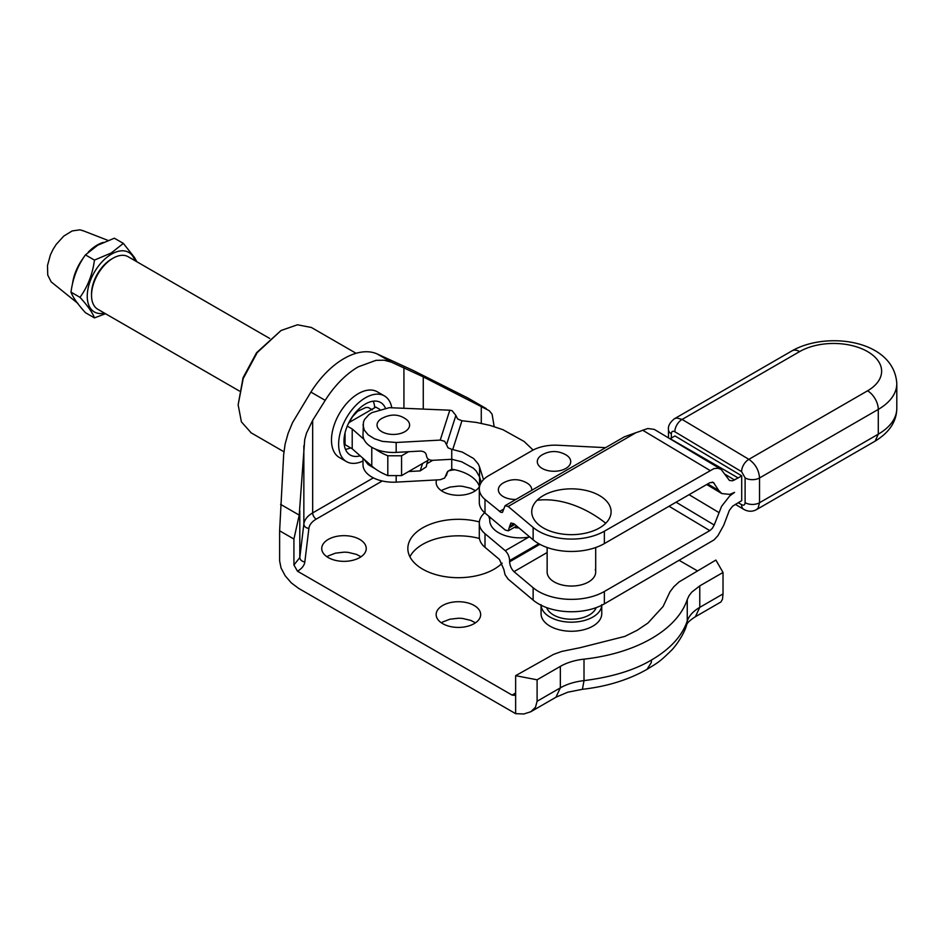 <?xml version="1.0" encoding="UTF-8"?>
<svg xmlns="http://www.w3.org/2000/svg" width="944" height="944" viewBox="0 0 944 944"><rect width="100%" height="100%" fill="white"/><g stroke="black" fill="none" stroke-linecap="round" stroke-linejoin="round"><path stroke-width="1.42" d="M546.647 607.606A25.287 14.597 0 0 0 548.051 610.249A25.287 14.597 0 0 0 550.387 612.762A25.287 14.597 0 0 0 557.361 616.798A25.287 14.597 0 0 0 561.739 618.143A25.287 14.597 0 0 0 566.483 618.969A25.287 14.597 0 0 0 576.347 618.969A25.287 14.597 0 0 0 581.091 618.143A25.287 14.597 0 0 0 585.457 616.798A25.287 14.597 0 0 0 589.292 614.981A25.287 14.597 0 0 0 592.431 612.762A25.287 14.597 0 0 0 594.779 610.249A25.287 14.597 0 0 0 596.16 607.653M83.332 230.867L79.992 229.829L72.169 230.938L63.803 236.071L56.168 244.449L53.006 249.476L50.433 254.809L47.483 265.559L47.743 275.07L51.188 281.89L78.057 303.555M88.276 252.119A35.4 20.438 -60 0 1 91.592 249.027A35.4 20.438 -60 0 1 96.465 245.487A35.4 20.438 -60 0 1 101.362 243.045A35.4 20.438 -60 0 1 103.25 242.396M72.558 283.436A35.4 20.438 -60 0 1 76.016 270.893A35.4 20.438 -60 0 1 79.001 264.674A35.4 20.438 -60 0 1 82.694 258.809A35.4 20.438 -60 0 1 83.768 257.346M76.889 302.481A35.4 20.438 -60 0 1 74.434 298.988A35.4 20.438 -60 0 1 74.092 298.269M123.357 243.399L111.144 253.039L94.459 260.096L85.444 254.892L97.669 245.251L114.354 238.207L123.357 243.399L134.508 257.511L136.856 261.748M85.491 254.833C77.679 265.63 72.841 278.102 70.989 292.215M79.957 297.395C87.768 286.598 92.606 274.126 94.471 260.013M80.004 297.336L71.001 292.133C72.889 297.313 77.715 304.192 85.491 312.747M94.471 317.927C92.571 312.724 87.733 305.844 79.957 297.289M105.504 313.727L94.459 317.892L85.444 312.7M104.477 313.125A34.385 19.859 -60 0 1 102.247 313.491A34.385 19.859 -60 0 1 98.046 313.325A34.385 19.859 -60 0 1 91.332 309.455A34.385 19.859 -60 0 1 89.09 305.891A34.385 19.859 -60 0 1 87.709 301.431A34.385 19.859 -60 0 1 87.709 290.469A34.385 19.859 -60 0 1 89.09 284.404A34.385 19.859 -60 0 1 91.332 278.256A34.385 19.859 -60 0 1 98.046 266.633A34.385 19.859 -60 0 1 102.247 261.606A34.385 19.859 -60 0 1 106.814 257.382A34.385 19.859 -60 0 1 111.557 254.101A34.385 19.859 -60 0 1 116.301 251.906A34.385 19.859 -60 0 1 120.856 250.868A34.385 19.859 -60 0 1 125.068 251.033A34.385 19.859 -60 0 1 131.771 254.904A34.385 19.859 -60 0 1 134.024 258.467A34.385 19.859 -60 0 1 134.815 260.579M499.423 511.53L503.801 509.005L502.515 512.309L501.099 512.462L485.004 499.423A32.367 18.691 180 0 1 482.231 496.603A32.367 18.691 180 0 1 480.354 493.547A32.367 18.691 180 0 1 479.304 488.827A32.367 18.691 180 0 1 479.434 487.128A32.367 18.691 180 0 1 480.437 483.942A32.367 18.691 180 0 1 482.36 480.897A32.367 18.691 180 0 1 485.169 478.101A32.367 18.691 180 0 1 488.78 475.623L532.027 450.642A32.367 18.691 180 0 1 532.44 450.406A32.367 18.691 180 0 1 537.525 448.093A32.367 18.691 180 0 1 543.85 446.3A32.367 18.691 180 0 1 557.739 445.238L605.611 447.657M741.713 475.859L738.137 477.924L670.205 438.7L674.972 435.951L741.713 475.859L741.713 500.627L732.65 506.161L729.37 510.326L723.682 525.336L717.9 535.732L713.994 539.921L604.361 603.877A46.527 26.857 180 0 1 603.782 604.207A46.527 26.857 0 0 1 595.817 607.771A46.527 26.857 0 0 1 586.72 610.261A46.527 26.857 0 0 1 566.813 611.606A46.527 26.857 0 0 1 547.78 608.007A46.527 26.857 0 0 1 533.136 600.101L533.136 587.723L513.996 571.651C511.365 569.043 509.902 565.763 509.63 561.786L509.63 560.547L538.788 543.72M738.137 477.924L732.65 480.791L729.464 480.461L721.074 469.333L717.9 468.259L713.994 468.578L604.361 531.201A46.527 26.857 180 0 1 603.782 531.531A46.527 26.857 180 0 1 595.817 535.095A46.527 26.857 180 0 1 586.72 537.596A46.527 26.857 180 0 1 566.813 538.941A46.527 26.857 180 0 1 547.78 535.331A46.527 26.857 180 0 1 533.136 527.436L508.167 506.48L636.126 432.6A47.035 27.152 0 0 0 642.699 430.228L647.844 428.529L654.263 429.39L721.027 469.298M533.136 527.436L533.136 539.826A46.527 26.857 0 0 0 547.78 547.721A46.527 26.857 0 0 0 566.813 551.331A46.527 26.857 0 0 0 576.89 551.272A46.527 26.857 0 0 0 595.817 547.485A46.527 26.857 0 0 0 603.782 543.921A46.527 26.857 0 0 0 604.361 543.591L709.794 482.726L713.381 482.408L718.773 490.526L707.717 483.918M676.069 502.196L714.207 525.006L721.594 506.303L729.783 495.883L734.562 492.367L729.783 494.385L721.806 493.559L718.773 490.526M714.207 525.006L712.366 528.31L709.794 530.622L604.361 591.487A46.527 26.857 180 0 1 603.782 591.817A46.527 26.857 180 0 1 595.817 595.381A46.527 26.857 180 0 1 576.89 599.18A46.527 26.857 180 0 1 566.813 599.228A46.527 26.857 180 0 1 547.78 595.617A46.527 26.857 180 0 1 533.136 587.723M734.562 479.989L725.204 474.384M509.63 526.28L510.905 522.976L513.996 523.755L509.63 526.28L508.344 530.823L505.252 530.044L485.004 513.04L485.004 499.423M479.304 488.827L479.304 502.456A32.367 18.691 0 0 0 480.354 507.176A32.367 18.691 0 0 0 485.004 513.04M533.136 539.826L513.996 523.755M503.801 509.005L505.075 505.701L508.167 506.48M505.075 505.701L624.338 436.836L636.126 432.6M712.213 482.054L714.207 483.245M718.773 512.45L689.061 494.691M595.298 569.539A24.273 14.018 180 0 1 595.688 572.04A24.273 14.018 180 0 1 595.133 575.014A24.273 14.018 180 0 1 593.67 577.622A24.273 14.018 180 0 1 591.357 580.029A24.273 14.018 180 0 1 588.277 582.118A24.273 14.018 180 0 1 584.548 583.829A24.273 14.018 180 0 1 580.312 585.079A24.273 14.018 180 0 1 566.258 585.728A24.273 14.018 180 0 1 561.739 584.891A24.273 14.018 180 0 1 548.83 577.173A24.273 14.018 180 0 1 547.142 572.04A24.273 14.018 180 0 1 547.142 571.793M547.142 552.523L513.996 571.651M528.746 537.124L505.252 550.694L485.004 533.69A32.367 18.691 180 0 1 480.354 527.826A32.367 18.691 180 0 1 479.304 523.094L479.304 536.723A32.367 18.691 -0 0 0 480.354 541.455A32.367 18.691 -0 0 0 482.231 544.499A32.367 18.691 -0 0 0 485.004 547.319L499.423 559.426L503.801 569.291L505.075 574.743L508.167 579.144L533.136 600.101M505.252 550.694C507.896 553.302 509.347 556.582 509.63 560.547M479.304 523.094A32.367 18.691 180 0 1 479.434 521.395A32.367 18.691 180 0 1 480.437 518.209A32.367 18.691 180 0 1 484.685 512.781M741.595 471.658A10.113 5.935 -59.1 0 1 748.875 459.339L867.56 390.816A15.175 8.756 60 0 1 878.286 409.401L878.286 434.169L759.531 502.727L759.531 477.959C758.917 470.077 755.353 463.87 748.875 459.339L682.123 419.431A10.113 5.935 120.9 0 0 674.842 431.75L741.595 471.658L745.111 477.888A10.113 5.841 0 0 0 759.531 477.959L878.286 409.401A63.213 36.497 180 0 0 896.8 383.594C894.11 340.206 827.274 330.707 792.028 350.838A15.175 8.756 60 0 1 799.615 351.593L682.123 419.431L676.789 417.98L674.582 418.652C669.945 422.31 667.915 426.004 668.494 429.721A10.113 5.841 0 0 0 671.337 433.78C671.538 431.396 672.706 430.724 674.842 431.75M741.595 504.686A10.113 5.935 120.9 0 0 743.683 509.312C748.061 511.742 752.309 511.86 756.415 509.666L758.103 508.096L759.531 502.727A10.113 5.841 0 0 1 745.111 502.656C744.899 505.04 743.73 505.713 741.595 504.686L738.208 502.656M799.615 351.593A48.038 27.742 180 0 1 806.896 348.147A48.038 27.742 180 0 1 815.203 345.575A48.038 27.742 180 0 1 824.218 343.994A48.038 27.742 180 0 1 833.587 343.463A48.038 27.742 180 0 1 842.957 343.994A48.038 27.742 180 0 1 851.972 345.575A48.038 27.742 180 0 1 860.279 348.135A48.038 27.742 180 0 1 877.967 360.584A48.038 27.742 180 0 1 881.625 371.204A48.038 27.742 180 0 1 880.705 376.609A48.038 27.742 180 0 1 877.967 381.813A48.038 27.742 180 0 1 873.53 386.615A48.038 27.742 180 0 1 867.56 390.816M647.183 669.072L651.313 662.535L651.513 659.986C670.169 649.071 682.087 636.079 687.256 621.01L687.256 599.534L689.014 595.758L691.74 592.171L699.775 585.882L723.021 572.465L715.882 560.063L679.078 581.917L673.863 586.708L669.933 591.888L663.125 606.461L647.879 623.099L637.212 630.262L624.822 636.409L580.218 647.678L561.774 651.419L553.467 654.428L515.636 675.68L537.101 679.798L560.347 666.381A45.513 26.279 180 0 1 565.491 663.821A45.513 26.279 180 0 1 584.006 659.148L584.006 680.624C574.872 681.674 566.99 684.081 560.347 687.846L537.101 701.274L537.101 679.798M651.513 659.986C634.285 670.24 611.783 677.108 584.006 680.624L582.448 689.214M687.256 599.534A129.859 74.977 180 0 1 682.217 610.331A129.859 74.977 180 0 1 674.453 620.574A129.859 74.977 180 0 1 651.513 638.51A129.859 74.977 180 0 1 636.834 645.814A129.859 74.977 180 0 1 584.006 659.148M601.741 605.281A30.338 17.523 180 0 1 601.175 608.078A30.338 17.523 180 0 1 599.44 611.358A30.338 17.523 180 0 1 596.643 614.391A30.338 17.523 180 0 1 592.867 617.046A30.338 17.523 180 0 1 588.265 619.217A30.338 17.523 180 0 1 583.026 620.845A30.338 17.523 180 0 1 577.327 621.836A30.338 17.523 180 0 1 565.491 621.836A30.338 17.523 180 0 1 559.804 620.845A30.338 17.523 180 0 1 554.553 619.217A30.338 17.523 180 0 1 546.187 614.391A30.338 17.523 180 0 1 543.378 611.358A30.338 17.523 180 0 1 541.655 608.078A30.338 17.523 180 0 1 541.089 605.222M697.286 570.801L679.468 560.512M494.172 426.605L492.095 414.168L489.252 410.699L423.266 376.88L423.266 408.917M537.101 701.274L535.472 707.28L530.811 711.741L523.849 713.983L515.636 713.664L298.575 588.348L291.318 582.908L285.171 575.769L281.064 568.04L279.625 560.889L279.625 530.799L293.926 539.048L293.926 565.019L297.502 571.214L512.061 695.079L514.586 695.339L515.636 693.026L515.636 675.68M541.065 604.656L541.065 613.742A30.338 17.523 0 0 0 543.378 620.444A30.338 17.523 0 0 0 559.804 629.919A30.338 17.523 0 0 0 565.491 630.922A30.338 17.523 0 0 0 571.415 631.265A30.338 17.523 0 0 0 583.026 629.919A30.338 17.523 0 0 0 588.265 628.303A30.338 17.523 0 0 0 592.867 626.132A30.338 17.523 0 0 0 596.643 623.477A30.338 17.523 0 0 0 599.44 620.444A30.338 17.523 0 0 0 601.753 613.742L601.753 604.656M476.921 621.707A22.255 12.85 180 0 1 474.148 623.654A22.255 12.85 180 0 1 470.773 625.247A22.255 12.85 180 0 1 466.926 626.438A22.255 12.85 180 0 1 462.761 627.17A22.255 12.85 180 0 1 458.418 627.418A22.255 12.85 180 0 1 454.076 627.17A22.255 12.85 180 0 1 446.052 625.247A22.255 12.85 180 0 1 437.863 619.488A22.255 12.85 180 0 1 436.588 617.069A22.255 12.85 180 0 1 436.163 614.568A22.255 12.85 180 0 1 436.588 612.066A22.255 12.85 180 0 1 437.863 609.647A22.255 12.85 180 0 1 442.677 605.482A22.255 12.85 180 0 1 449.899 602.697A22.255 12.85 180 0 1 458.418 601.717A22.255 12.85 180 0 1 462.761 601.965A22.255 12.85 180 0 1 466.926 602.697A22.255 12.85 180 0 1 476.921 607.429A22.255 12.85 180 0 1 480.236 612.066A22.255 12.85 180 0 1 480.661 614.568A22.255 12.85 180 0 1 480.236 617.069A22.255 12.85 180 0 1 478.974 619.488A22.255 12.85 180 0 1 476.921 621.707M441.367 622.828A22.255 12.85 0 0 1 442.677 622.002L449.899 619.217L458.418 618.237A22.255 12.85 180 0 1 462.761 618.485L470.773 620.397L475.457 622.828M502.184 563.12A50.575 29.193 180 0 1 500.462 564.724A50.575 29.193 180 0 1 494.172 569.149A50.575 29.193 180 0 1 486.514 572.772A50.575 29.193 180 0 1 458.418 577.693A50.575 29.193 180 0 1 448.553 577.138A50.575 29.193 180 0 1 439.066 575.474A50.575 29.193 180 0 1 430.322 572.772A50.575 29.193 180 0 1 411.69 559.674A50.575 29.193 180 0 1 407.843 548.499A50.575 29.193 180 0 1 416.363 532.286A50.575 29.193 180 0 1 422.652 527.861A50.575 29.193 180 0 1 430.322 524.227A50.575 29.193 180 0 1 439.066 521.525A50.575 29.193 180 0 1 448.553 519.861A50.575 29.193 180 0 1 458.418 519.306A50.575 29.193 180 0 1 477.77 521.525A50.575 29.193 180 0 1 479.363 521.926M409.908 556.759A50.575 29.193 0 0 1 422.652 544.369A50.575 29.193 180 0 1 458.418 535.826A50.575 29.193 180 0 1 479.446 538.469M512.061 695.079L515.636 693.026L515.636 713.664M647.254 669.213C658.039 662.452 659.254 662.31 671.29 650.475C675.786 646.109 683.963 634.439 686.583 625.188C686.937 623.028 689.934 620.184 695.586 616.609L720.933 601.977L722.479 599.31L723.021 593.929L699.775 607.358C693.25 611.181 689.073 615.736 687.256 621.01L686.618 625.093M723.021 572.465L723.021 593.929M325.491 541.36A22.255 12.85 180 0 1 328.252 539.413A22.255 12.85 180 0 1 331.627 537.82A22.255 12.85 180 0 1 335.474 536.629A22.255 12.85 180 0 1 339.651 535.909A22.255 12.85 180 0 1 348.336 535.909A22.255 12.85 180 0 1 356.348 537.82A22.255 12.85 180 0 1 362.496 541.36A22.255 12.85 180 0 1 365.812 545.998A22.255 12.85 180 0 1 366.237 548.499A22.255 12.85 180 0 1 365.812 551.013A22.255 12.85 180 0 1 364.549 553.42A22.255 12.85 180 0 1 362.496 555.638A22.255 12.85 180 0 1 359.723 557.585A22.255 12.85 180 0 1 356.348 559.178A22.255 12.85 180 0 1 352.501 560.37A22.255 12.85 180 0 1 348.336 561.102A22.255 12.85 180 0 1 343.994 561.35A22.255 12.85 180 0 1 339.651 561.102A22.255 12.85 180 0 1 331.627 559.178A22.255 12.85 180 0 1 325.491 555.638A22.255 12.85 180 0 1 322.164 551.013A22.255 12.85 180 0 1 321.739 548.499A22.255 12.85 180 0 1 322.164 545.998A22.255 12.85 180 0 1 323.438 543.591A22.255 12.85 180 0 1 325.491 541.36M361.033 556.759L356.348 554.34L348.336 552.417A22.255 12.85 180 0 0 343.994 552.169L335.474 553.149L328.252 555.933A22.255 12.85 0 0 0 326.943 556.759M479.481 486.585A22.255 12.85 180 0 1 478.974 487.352A22.255 12.85 180 0 1 476.921 489.57A22.255 12.85 180 0 1 474.148 491.517A22.255 12.85 180 0 1 470.773 493.122A22.255 12.85 180 0 1 466.926 494.302A22.255 12.85 180 0 1 462.761 495.034A22.255 12.85 180 0 1 454.076 495.034A22.255 12.85 180 0 1 446.052 493.122A22.255 12.85 180 0 1 439.916 489.57A22.255 12.85 180 0 1 436.588 484.945A22.255 12.85 180 0 1 436.163 482.443A22.255 12.85 180 0 1 436.588 479.93M475.457 490.691L470.773 488.272L462.761 486.361A22.255 12.85 180 0 0 458.418 486.113L449.899 487.092L442.677 489.877A22.255 12.85 0 0 0 441.367 490.703M382.261 480.992L316.24 519.106A25.287 14.597 0 0 0 309.608 525.832A25.287 14.597 0 0 0 308.889 528.416L304.841 561.904C304.322 565.515 301.868 568.618 297.502 571.214M448.117 471.056A22.255 12.85 180 0 1 449.899 470.572A22.255 12.85 180 0 1 454.076 469.841A22.255 12.85 180 0 1 454.807 469.758M293.926 565.019L299.803 557.574C300.168 560.04 301.844 561.491 304.841 561.904M279.625 530.799L283.672 454.56L285.1 444.14L288.097 433.367L292.569 422.57L310.906 392.09A70.8 40.875 120 0 1 318.187 381.73A70.8 40.875 120 0 1 326.305 372.502A70.8 40.875 120 0 1 335.002 364.691A70.8 40.875 120 0 1 343.994 358.567A70.8 40.875 -60 0 1 352.973 354.319A70.8 40.875 -60 0 1 361.67 352.088A70.8 40.875 -60 0 1 369.788 351.935A70.8 40.875 -60 0 1 377.069 353.894L412.941 370.343L468.082 398.12M373.364 477.865L312.665 512.911L312.665 420.351L306.505 433.119L304.711 439.585L299.213 515.105L280.569 504.344M293.926 539.048L299.213 515.105M312.665 420.351L325.208 400.35A70.8 40.875 -60 0 1 332.489 389.99A70.8 40.875 -60 0 1 340.607 380.762A70.8 40.875 -60 0 1 358.295 366.827L375.972 360.348L384.09 360.195L391.371 362.142L423.266 376.88M384.409 395.914A37.925 21.901 -60 0 0 380.349 394.415A37.925 21.901 -60 0 0 375.712 394.226A37.925 21.901 -60 0 0 370.673 395.371A37.925 21.901 -60 0 0 365.446 397.79A37.925 21.901 120 0 0 360.207 401.412A37.925 21.901 120 0 0 355.18 406.073A37.925 21.901 120 0 0 350.543 411.619A37.925 21.901 120 0 0 343.144 424.434A37.925 21.901 120 0 0 340.666 431.219A37.925 21.901 120 0 0 339.144 437.91A37.925 21.901 120 0 0 339.144 449.993A37.925 21.901 120 0 0 340.666 454.914A37.925 21.901 120 0 0 343.144 458.843A37.925 21.901 120 0 0 346.483 461.604L339.333 457.474A37.925 21.901 -60 0 1 335.993 454.713A37.925 21.901 -60 0 1 333.515 450.784A37.925 21.901 -60 0 1 333.515 427.089A37.925 21.901 -60 0 1 343.392 407.489A37.925 21.901 -60 0 1 348.029 401.943A37.925 21.901 -60 0 1 358.295 393.66A37.925 21.901 -60 0 1 368.561 390.096A37.925 21.901 -60 0 1 373.187 390.285A37.925 21.901 -60 0 1 377.258 391.784L384.409 395.914A37.925 21.901 -60 0 1 387.748 398.687A37.925 21.901 -60 0 1 390.226 402.604A37.925 21.901 -60 0 1 391.748 407.537M281.052 330.494L256.579 352.69L243.045 377.753L238.148 404.811L243.21 378.532L257.216 352.608L281.052 330.494L297.478 324.783L311.39 327.485L356.1 353.292M251.21 432.883L241.404 421.874L238.148 404.823M346.483 461.604A37.925 21.901 120 0 0 350.543 463.115A37.925 21.901 120 0 0 355.18 463.292A37.925 21.901 120 0 0 360.207 462.159A37.925 21.901 120 0 0 362.992 461.014M385.4 408.138A30.338 17.523 -60 0 0 385.27 407.832A30.338 17.523 -60 0 0 380.621 402.486L380.621 402.486A30.338 17.523 -60 0 0 373.659 401.129A30.338 17.523 -60 0 0 365.446 403.985A30.338 17.523 120 0 0 357.233 410.616A30.338 17.523 120 0 0 350.271 419.997A30.338 17.523 120 0 0 345.622 430.724A30.338 17.523 120 0 0 345.622 449.686A30.338 17.523 120 0 0 350.271 455.043L350.271 455.043A30.338 17.523 120 0 0 357.233 456.389A30.338 17.523 120 0 0 360.183 455.822M372.325 409.826L368.384 407.548L365.906 407.454L357.646 411.277L352.49 416.729L348.537 423.561M374.685 407.725A30.338 17.523 120 0 0 373.258 401.176M345.469 449.32A30.338 17.523 120 0 0 350.613 447.857M112.985 258.231L111.557 259.057A28.32 16.355 120 0 0 107.651 261.759A28.32 16.355 120 0 0 103.887 265.24A28.32 16.355 120 0 0 100.43 269.382A28.32 16.355 120 0 0 94.907 278.94A28.32 16.355 120 0 0 93.055 284.014A28.32 16.355 120 0 0 91.91 289.006A28.32 16.355 120 0 0 91.533 293.737L91.533 295.389A30.338 17.523 -60 0 1 112.985 258.231A30.338 17.523 -60 0 1 128.16 256.733L269.689 338.448M91.533 295.389A30.338 17.523 120 0 0 97.81 309.278L239.351 390.993M379.771 409.366L375.806 407.088L348.843 422.652M345.056 432.8L345.056 444.659L352.206 448.789L352.206 428.965L363.947 439.326M347.262 426.11L352.206 428.965M371.771 447.279L371.771 466.053L352.206 448.789M371.771 466.053A60.381 34.857 0 0 0 387.807 475.587L387.807 455.763A60.381 34.857 180 0 1 375.323 449.049M387.807 455.763L401.566 455.799L401.566 475.611L387.807 475.587M401.566 455.799L408.634 451.716M427.927 460.401L401.566 475.611M489.735 517.017L489.735 520.345A30.338 17.523 0 0 0 494.691 529.938A30.338 17.523 0 0 0 503.624 535.059A30.338 17.523 0 0 0 515.389 537.643A30.338 17.523 0 0 0 521.713 537.832A30.338 17.523 0 0 0 527.967 537.254A30.338 17.523 0 0 0 529.714 536.947M515.389 527.743L518.976 527.932L515.389 527.743M479.517 486.691A38.787 22.396 0 0 0 478.254 483.824A38.787 22.396 0 0 0 473.628 478.325A38.787 22.396 0 0 0 462.336 471.929A38.787 22.396 0 0 0 457.687 470.454A38.787 22.396 0 0 0 452.731 469.357L451.751 469.262L451.751 459.28L461.687 461.781L473.404 468.236L476.154 470.938L479.54 476.885L481.275 482.408L479.54 476.885L479.54 486.549M488.732 516.167L489.735 519.401M447.303 472L444.683 478.03L440.246 479.729L396.173 482.124L396.173 475.599M446.524 474.431L448.011 471.15L451.751 469.262M362.992 434.582A30.338 17.523 0 0 0 362.992 434.948A30.338 17.523 0 0 0 363.251 437.261A30.338 17.523 0 0 0 364.219 439.892A30.338 17.523 0 0 0 365.859 442.394A30.338 17.523 0 0 0 368.148 444.73A30.338 17.523 0 0 0 374.438 448.66A30.338 17.523 0 0 0 382.473 451.315A30.338 17.523 0 0 0 391.524 452.436A30.338 17.523 0 0 0 396.173 452.388L420.186 451.09C423.974 451.197 426.063 452.731 426.464 455.704C426.889 458.725 428.977 460.271 432.741 460.318L451.751 459.28L432.741 460.318L426.936 463.693L426.263 466.855L420.186 470.903L408.634 471.54M362.992 464.318A30.338 17.523 0 0 0 362.992 464.684A30.338 17.523 0 0 0 363.251 466.997A30.338 17.523 0 0 0 364.219 469.616A30.338 17.523 0 0 0 365.859 472.118A30.338 17.523 0 0 0 368.148 474.454A30.338 17.523 0 0 0 371.027 476.567A30.338 17.523 0 0 0 374.438 478.384A30.338 17.523 0 0 0 378.284 479.894A30.338 17.523 0 0 0 382.473 481.039A30.338 17.523 0 0 0 386.922 481.806A30.338 17.523 0 0 0 396.173 482.124M422.546 463.504L420.186 470.903M375.323 468.873L368.148 464.542L363.947 459.15M451.751 449.309L448.011 447.822L446.524 444.707L455.881 415.454L457.592 418.971L461.958 420.741L452.731 449.545L451.751 449.309L451.751 459.28L461.687 461.781L473.404 468.236L476.154 470.938L479.54 476.885L479.54 466.973L483.505 479.623M362.992 424.682L364.219 429.98L368.148 434.818L374.438 438.748L382.473 441.403L396.173 442.488L440.246 440.093L449.804 410.203L389.306 407.678L371.912 412.634L368.88 414.664L364.596 419.407L363.452 422.003L362.992 434.948M455.881 415.454L452.129 410.699L449.804 410.203M461.958 420.741L476.401 422.428L490.184 425.437L502.94 429.697L524.097 441.462L533.112 450.04M452.731 449.545L462.336 452.105L473.628 458.513L478.254 464L479.54 466.973M440.246 440.093L444.683 441.296L446.524 444.707M405.578 418.853L404.457 418.157C397.377 413.861 389.589 414.086 381.093 418.853A16.272 9.393 0 0 0 379.795 419.82A16.272 9.393 0 0 0 378.296 421.449A16.272 9.393 0 0 0 377.364 423.207A16.272 9.393 0 0 0 377.364 426.877A16.272 9.393 0 0 0 378.296 428.635A16.272 9.393 0 0 0 379.795 430.263A16.272 9.393 0 0 0 381.824 431.691A16.272 9.393 0 0 0 384.291 432.859A16.272 9.393 0 0 0 387.099 433.721A16.272 9.393 0 0 0 390.155 434.264A16.272 9.393 0 0 0 396.504 434.264A16.272 9.393 0 0 0 399.56 433.721A16.272 9.393 0 0 0 402.38 432.859A16.272 9.393 0 0 0 406.864 430.263A16.272 9.393 0 0 0 408.374 428.635A16.272 9.393 0 0 0 409.295 426.877A16.272 9.393 0 0 0 409.295 423.207A16.272 9.393 0 0 0 408.374 421.449A16.272 9.393 0 0 0 406.864 419.82A16.272 9.393 0 0 0 405.578 418.853A16.272 9.393 0 0 0 404.846 418.393M566.188 455.02L565.645 454.689C557.692 450.394 549.75 450.5 541.832 455.02A16.709 9.652 0 0 0 540.121 456.259A16.709 9.652 0 0 0 538.576 457.934A16.709 9.652 0 0 0 537.62 459.74A16.709 9.652 0 0 0 537.62 463.504A16.709 9.652 0 0 0 538.576 465.309A16.709 9.652 0 0 0 540.121 466.985A16.709 9.652 0 0 0 542.198 468.448A16.709 9.652 0 0 0 544.723 469.64A16.709 9.652 0 0 0 547.614 470.537A16.709 9.652 0 0 0 550.753 471.08A16.709 9.652 0 0 0 557.279 471.08A16.709 9.652 0 0 0 560.406 470.537A16.709 9.652 0 0 0 563.297 469.64A16.709 9.652 0 0 0 567.91 466.985A16.709 9.652 0 0 0 569.456 465.309A16.709 9.652 0 0 0 570.4 463.504A16.709 9.652 0 0 0 570.4 459.74A16.709 9.652 0 0 0 569.456 457.934A16.709 9.652 0 0 0 567.91 456.259A16.709 9.652 0 0 0 566.188 455.02A16.709 9.652 0 0 0 565.834 454.796M531.755 490.302A16.709 9.652 0 0 0 531.46 487.895A16.709 9.652 0 0 0 530.504 486.089A16.709 9.652 0 0 0 528.959 484.425A16.709 9.652 0 0 0 527.248 483.175L526.693 482.844C518.74 478.549 510.798 478.655 502.881 483.175A16.709 9.652 0 0 0 501.17 484.425A16.709 9.652 0 0 0 499.624 486.089A16.709 9.652 0 0 0 498.68 487.895A16.709 9.652 0 0 0 498.68 491.659A16.709 9.652 0 0 0 499.624 493.476A16.709 9.652 0 0 0 501.17 495.14A16.709 9.652 0 0 0 503.246 496.603A16.709 9.652 0 0 0 505.783 497.807A16.709 9.652 0 0 0 508.674 498.692A16.709 9.652 0 0 0 511.801 499.246A16.709 9.652 0 0 0 515.955 499.411M605.753 523.236A39.672 22.904 0 0 0 591.298 491.93A39.672 22.904 0 0 0 537.077 500.273A39.672 22.904 0 0 0 551.532 531.578A39.672 22.904 0 0 0 605.753 523.236A91.025 64.322 -134.9 0 0 571.415 504.32A91.025 64.322 -134.9 0 0 537.077 500.273M604.361 531.201L604.361 543.591M604.361 603.877L604.361 591.487M509.63 527.519L514.869 524.486M642.699 430.228L709.794 470.336M669.036 506.255L709.794 530.622M539.885 544.322L509.63 561.786M485.004 547.319L485.004 533.69M745.111 477.888L745.111 502.656M671.337 438.051L671.337 433.78M875.147 441.119C889.401 432.399 896.623 421.484 896.8 408.363A63.213 36.497 0 0 1 878.286 434.169L875.147 441.119L756.427 509.654M560.347 666.381L560.347 687.846L556.075 696.955M699.775 585.882L699.775 607.358L695.504 616.456M481.275 406.097L481.275 423.325M303.85 445.828L303.85 524.085L299.803 557.574L299.803 510.869M316.24 519.106A5.062 2.915 -120 0 1 312.665 512.911A30.338 17.523 0 0 0 303.85 524.085C304.169 526.587 305.856 528.026 308.889 528.416M466.265 397.141L484.909 407.902M391.371 362.142L377.069 353.894M403.926 367.664L403.926 407.973M310.906 392.09L325.208 400.35M396.173 452.388L396.173 442.488M108.005 240.413L82.411 230.454M508.344 530.823L516.687 526.009M706.69 484.52L721.806 493.559M668.494 437.898L668.494 429.721M743.683 509.312L735.329 504.32M792.028 350.838L674.571 418.664M896.8 408.363L896.8 383.594M647.265 669.202C628.61 679.833 607.004 686.536 582.46 689.297L567.816 692.188L556.158 697.109L530.811 711.741M468.059 398.097L486.313 408.634M250.715 432.588L283.908 451.751M447.657 471.54L446.311 475.741M426.664 464.354L428.328 459.126M362.992 458.3L362.992 464.684M595.688 547.532L595.688 572.04M547.142 547.496L547.142 572.04"/></g></svg>
